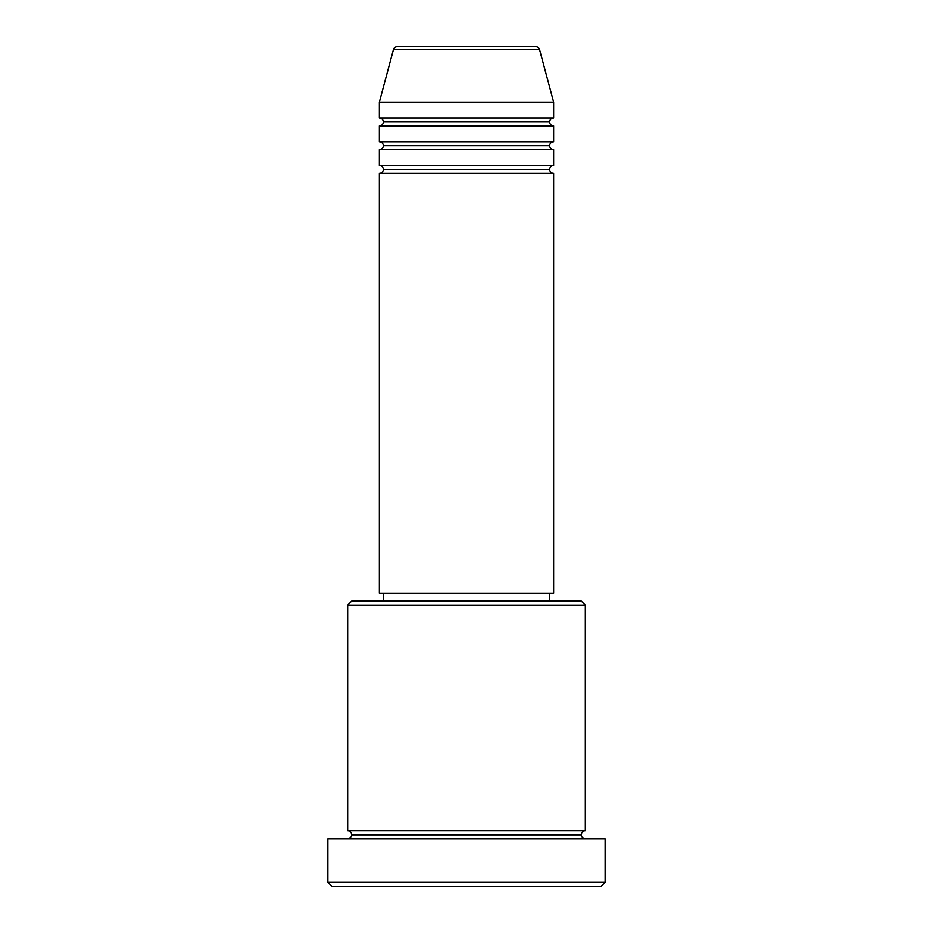 <?xml version="1.0" encoding="UTF-8"?>
<svg xmlns="http://www.w3.org/2000/svg" width="933" height="933" viewBox="0 0 933 933"><rect width="100%" height="100%" fill="white"/><g stroke="black" fill="none" stroke-linecap="round" stroke-linejoin="round"><path stroke-width="1.4" d="M535.74 46.65L397.26 46.65A3.965 3.965 0 0 0 393.434 49.589L539.566 49.589A3.965 3.965 0 0 0 535.74 46.65L397.26 46.65A3.965 3.965 0 0 0 393.434 49.589L379.358 102.105L553.642 102.105L539.566 49.589L393.434 49.589L379.358 102.105L379.358 117.943A3.965 3.965 0 0 1 383.323 121.908A3.965 3.965 0 0 1 379.381 125.862L379.358 141.711A3.965 3.965 0 0 1 383.323 145.676A3.965 3.965 0 0 1 379.358 149.63L379.358 165.479A3.965 3.965 0 0 1 383.323 169.433A3.965 3.965 0 0 1 379.358 173.398L379.358 593.248L553.642 593.248L553.642 173.398A3.965 3.965 0 0 1 549.677 169.433A3.965 3.965 0 0 1 553.642 165.479L553.642 149.63A3.965 3.965 0 0 1 549.677 145.676A3.965 3.965 0 0 1 553.642 141.711L553.642 125.862A3.965 3.965 0 0 1 549.677 121.908A3.965 3.965 0 0 1 553.642 117.943L553.642 102.105L379.358 102.105L379.358 117.943L553.642 117.943A3.965 3.965 0 0 0 549.677 121.908L383.323 121.908A3.965 3.965 0 0 0 379.358 117.943L553.642 117.943L553.642 102.105L539.566 49.589A3.965 3.965 0 0 0 535.74 46.65M585.329 605.132L581.364 601.167L351.636 601.167L347.671 605.132L585.329 605.132L347.671 605.132L347.671 830.895A3.965 3.965 0 0 1 351.636 834.86A3.965 3.965 0 0 1 347.671 838.825A3.965 3.965 0 0 0 351.636 834.86A3.965 3.965 0 0 0 347.671 830.895L585.329 830.895L585.329 605.132L585.329 830.895A3.965 3.965 0 0 0 581.364 834.86A3.965 3.965 0 0 1 585.329 830.895L347.671 830.895L347.671 605.132L351.636 601.167L581.364 601.167L585.329 605.132M327.868 882.385L331.833 886.35L601.167 886.35L605.132 882.385L327.868 882.385L605.132 882.385L605.132 838.825L327.868 838.825L327.868 882.385L327.868 838.825L605.132 838.825L605.132 882.385L601.167 886.35L331.833 886.35L327.868 882.385M585.329 838.825A3.965 3.965 0 0 1 581.364 834.86L351.636 834.86L581.364 834.86A3.965 3.965 0 0 0 585.329 838.825M379.358 165.479L553.642 165.479A3.965 3.965 0 0 0 549.677 169.433L383.323 169.433A3.965 3.965 0 0 0 379.358 165.479L379.358 149.63A3.965 3.965 0 0 0 383.323 145.676A3.965 3.965 0 0 0 379.358 141.711L553.642 141.711A3.965 3.965 0 0 0 549.677 145.676L383.323 145.676L549.677 145.676A3.965 3.965 0 0 0 553.642 149.63L379.358 149.63L553.642 149.63L553.642 165.479L379.358 165.479M553.642 173.398L379.358 173.398A3.965 3.965 0 0 0 383.323 169.433L549.677 169.433A3.965 3.965 0 0 0 553.642 173.398L553.642 593.248L379.358 593.248L379.358 173.398L553.642 173.398M549.677 601.167L549.677 593.248L549.677 601.167M383.323 593.248L383.323 601.167L383.323 593.248M553.642 125.862L379.358 125.862A3.965 3.965 0 0 0 383.323 121.908L549.677 121.908A3.965 3.965 0 0 0 553.642 125.862L553.642 141.711L379.358 141.711L379.358 125.862L553.642 125.862"/></g></svg>
